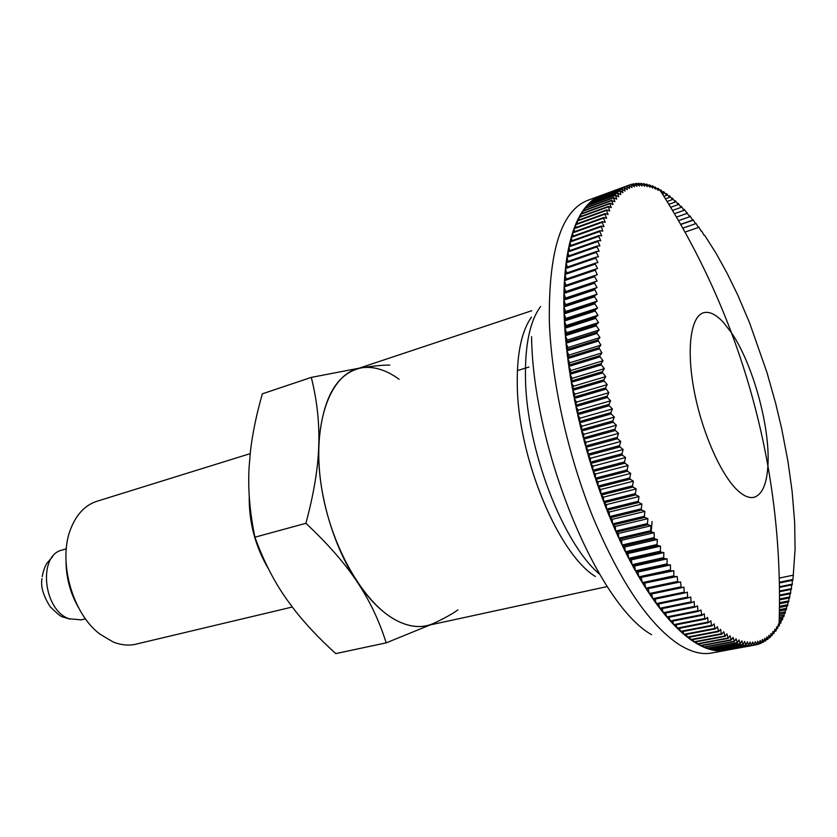 <?xml version="1.0" encoding="UTF-8"?>
<svg xmlns="http://www.w3.org/2000/svg" width="837" height="837" viewBox="0 0 837 837"><rect width="100%" height="100%" fill="white"/><g stroke="black" fill="none" stroke-linecap="round" stroke-linejoin="round"><path stroke-width="1.26" d="M249.238 496.111C248.84 522.267 255.337 546.697 268.761 569.411M250.19 453.644L96.904 501.279C85.395 505.014 76.753 513.981 70.988 528.189C57.523 560.215 72.118 613.5 100.021 634.195L113.173 641.979C121.103 645.139 128.72 645.871 136.033 644.155L292.291 607.013M66.018 561.794C66.238 578.221 70.444 593.569 78.626 607.819M358.906 368.238L311.291 377.393C317.045 400.222 319.535 422.978 318.751 445.682C318.07 468.281 313.781 494.154 305.882 523.303C327.801 543.809 344.917 563.364 357.221 581.956C369.651 600.589 379.307 620.887 386.192 642.858L430.166 624.936M389.864 365.078C383.273 365.005 373.951 365.905 361.877 367.767C336.328 372.946 321.952 398.914 318.751 445.682C316.93 490.032 332.666 545.734 357.221 581.956C369.692 600.391 382.823 613.259 396.602 620.541C410.318 627.488 422.727 628.388 433.848 623.251C444.51 618.271 452.524 613.824 457.881 609.891M723.252 322.214L731.423 332.707C753.028 364.189 770.448 427.791 767.895 465.895C766.744 484.288 762.12 494.751 754.022 497.272C749.471 498.329 744.26 496.278 738.401 491.11C721.599 476.316 702.306 433.315 694.281 391.381C686.173 349.395 690.651 316.449 703.498 312.776C709.316 311.176 715.897 314.325 723.252 322.214L731.412 332.687C753.028 364.179 770.458 427.812 767.906 465.916C766.744 484.309 762.12 494.772 754.022 497.283C749.471 498.35 744.26 496.289 738.401 491.12C721.599 476.337 702.295 433.315 694.281 391.381C686.162 349.385 690.64 316.428 703.488 312.766C709.305 311.165 715.897 314.304 723.252 322.203M386.192 642.858L335.742 653.603C318.876 638.254 304.888 623.366 293.766 608.949L286.495 599.051C273.95 581.276 263.425 560.664 254.929 537.197C249.75 512.338 247.815 488.913 249.123 466.92L250.483 450.923C252.481 433.639 256.425 414.608 262.337 393.829L311.291 377.393M399.103 379.266C386.349 369.964 373.94 366.125 361.877 367.767M254.929 537.197L305.882 523.303M689.437 216.176L690.044 215.967L689.772 216.72L684.164 209.344L683.975 210.338L681.684 206.76L681.224 206.289L681.077 207.398L678.294 203.401L678.179 204.626L675.354 200.692L675.292 202.031L672.425 198.149L672.404 199.614L669.966 196.161L669.516 195.806L669.537 197.375L666.608 193.64L666.67 195.335L663.72 191.673L663.835 193.483L660.843 189.905L661.01 191.83L658.437 188.566L658.206 190.365L655.162 186.965L655.423 189.11L652.787 185.971L652.672 188.063L649.575 184.851L649.951 187.226L646.834 184.119L647.263 186.599L644.124 183.596L644.616 186.191L641.456 183.303L642 186.002L638.819 183.23L639.437 186.044L636.235 183.387L636.905 186.306L633.703 183.774L634.436 186.787L631.6 184.276L632.008 187.509L628.786 185.239L629.633 188.451L626.4 186.327L627.321 189.633L624.088 187.655L625.072 191.056L621.839 189.214L622.885 192.709L619.987 190.721L620.772 194.602L617.539 193.065L618.721 196.737L615.498 195.356L616.743 199.101L613.531 197.888L614.85 201.707L611.648 200.66L613.029 204.552L610.121 203.192L609.838 203.684L611.292 207.639L608.384 206.415L609.65 210.966L606.741 209.878L606.49 210.443L608.091 214.523L605.193 213.571L604.963 214.178L606.616 218.321L603.739 217.515L603.519 218.154L605.245 222.349L602.378 221.69L602.169 222.36L603.969 226.607L601.112 226.095L602.797 231.096L599.962 230.74L599.784 231.483L601.719 235.804L598.905 235.595L598.748 236.379L600.746 240.732L597.963 240.69L597.817 241.506L599.888 245.879L597.126 245.994L597.001 246.842L599.135 251.246L596.394 251.518L596.3 252.397L598.497 256.813L595.787 257.241L595.703 258.162L597.963 262.577L595.295 263.184L595.222 264.126L597.555 268.551L594.919 269.315L597.252 274.703L594.657 275.635L594.626 276.649L597.074 281.054L594.521 282.142L594.511 283.178L597.011 287.572L594.5 288.828L597.074 294.258L594.605 295.691L594.636 296.779L597.252 301.111L594.835 302.701L594.877 303.821L597.555 308.121L595.18 309.878L595.253 311.019L597.974 315.277L595.662 317.192L595.745 318.353L598.518 322.559L596.258 324.641L596.362 325.823L599.187 329.977L596.98 332.226L597.105 333.419L599.972 337.51L597.827 339.916L600.882 345.158L598.8 347.721L601.908 352.9L599.888 355.62L600.077 356.865L603.058 360.726L601.102 363.593L601.311 364.859L604.324 368.636L602.441 371.649L602.661 372.925L605.716 376.608L603.895 379.778L604.136 381.055L607.212 384.643L605.465 387.95L608.823 392.72L607.149 396.152L607.421 397.449L610.55 400.818L608.949 404.397L609.242 405.694L612.391 408.948L610.853 412.651L611.167 413.949L614.337 417.088L612.872 420.917L613.197 422.214L616.388 425.227L614.996 429.172L615.341 430.469L618.533 433.357L617.225 437.416L617.58 438.703L620.782 441.455L619.547 445.629L619.924 446.906L623.126 449.521L621.964 453.79L622.351 455.066L625.563 457.536L624.486 461.909L624.883 463.175L628.085 465.498L627.08 469.955L627.499 471.21L630.7 473.386L629.769 477.927L630.198 479.172L633.389 481.191L632.531 485.816L632.981 487.05L636.162 488.913L635.377 493.61L635.827 494.824L638.997 496.519L638.296 501.29L638.757 502.482L641.906 504.02L641.278 508.854L641.749 510.026L644.888 511.397L644.333 516.283L644.814 517.433L647.922 518.647L647.44 523.575L647.932 524.705L651.008 525.751L650.6 530.721L651.102 531.819L654.147 532.709L654.314 538.787L657.338 539.499L657.066 544.521L657.579 545.578L660.56 546.122L660.362 551.164L660.885 552.19L663.835 552.566L663.699 557.62L664.222 558.624L667.131 558.834L667.058 563.897L667.591 564.86L670.458 564.902L670.447 569.966L670.981 570.897L673.806 570.771L673.858 575.835L674.402 576.735L677.175 576.442L677.834 582.353L680.554 581.903L681.266 587.762L683.955 587.145L684.174 592.146L684.718 592.941L687.344 592.157L687.627 597.126L688.171 597.89L690.745 596.959L691.08 601.887L691.613 602.609L694.135 601.521L694.522 606.406L695.055 607.097L697.524 605.852L697.953 610.686L698.487 611.334L700.893 609.943L701.898 615.341L704.241 613.793L704.764 618.522L705.298 619.098L707.579 617.403L708.144 622.069L708.667 622.602L710.885 620.772L711.492 625.365L712.015 625.856L714.17 623.889L714.808 628.409L715.321 628.869L717.424 626.756L718.596 631.621L720.636 629.382L721.337 633.745L690.619 639.583L689.688 637.145M692.398 219.712L692.973 219.514L692.659 220.152L690.044 215.967M690.504 216.511L678.535 220.675M695.359 223.406L695.892 223.217L695.547 223.741L692.973 219.514M693.434 220.089L680.722 224.494M698.299 227.245L695.892 223.217M701.218 231.232L698.801 227.068M704.137 235.354L701.699 231.064M779.362 582.259L792.953 579.476L795.087 549.187L794.648 522.162L792.137 491.518L787.973 461.522L781.716 428.837L775.658 403.329L767.016 372.674L749.586 322.852L737.774 295.116L727.332 273.657L715.938 253.077L704.587 235.207M793.434 575.469L792.901 575.584M779.435 586.737L792.304 584.121L792.283 579.884L792.859 580.219L792.953 579.476M792.859 580.219L779.373 582.971M756.177 644.814L724.267 650.642L754.022 645.181L755.277 641.686L756.575 644.731L757.757 641.163L759.044 644.061L760.163 640.41L761.074 643.308L762.497 639.447L763.407 642.22L764.767 638.254L765.667 640.912L766.943 636.852L767.853 639.384L769.057 635.241L770.27 637.365L771.086 633.421L771.976 635.712L773.032 631.401L773.911 633.567L774.905 629.173L776.056 630.836L776.684 626.767L777.542 628.681L778.389 624.161L779.237 625.95L780.011 621.368L780.837 623.042L781.549 618.407L782.595 619.443L783.003 615.258L783.798 616.681L784.018 616.158L784.374 611.952L785.148 613.249L785.661 608.468L786.414 609.639L786.864 604.827L787.586 605.883L787.763 605.277L787.973 601.039L788.684 601.96L789.009 597.084L789.689 597.89L789.95 592.994L790.609 593.684L790.819 588.756L791.446 589.332L791.593 584.393L792.189 584.833L792.304 584.121M792.189 584.833L779.446 587.417M791.446 589.332L779.498 591.728M790.609 593.684L779.519 595.892M789.689 597.89L779.519 599.909M788.684 601.96L779.498 603.77M787.586 605.883L779.467 607.474M786.414 609.639L779.404 611M785.148 613.249L779.341 614.368M783.798 616.681L779.268 617.549M782.365 619.945L779.184 620.552M780.837 623.042L779.09 623.377M779.237 625.95L778.117 626.16M777.542 628.681L776.359 628.901M775.773 631.213L774.518 631.454M773.911 633.567L772.582 633.808M771.976 635.712L770.563 635.974M769.956 637.648L768.46 637.93M767.853 639.384L766.263 639.677M765.667 640.912L763.982 641.226M763.407 642.22L761.618 642.554M761.074 643.308L759.169 643.663M758.667 644.176L756.638 644.553M753.624 645.222L721.557 650.872L751.406 645.39L752.725 641.979L754.022 645.181M750.988 645.4L721.128 650.893L748.717 645.369L750.098 642.042L751.406 645.39M748.299 645.337L718.345 650.851L715.938 650.631L745.966 645.107L747.41 641.864L748.717 645.369M745.537 645.034L715.489 650.579L713.03 650.161L743.151 644.595L744.658 641.456L745.966 645.107M742.701 644.5L712.569 650.056L710.069 649.439L740.274 643.852L741.844 640.797L743.151 644.595M739.814 643.705L709.598 649.303L707.045 648.476L737.334 642.847L738.977 639.907L740.274 643.852M736.863 642.67L706.564 648.298L703.959 647.263L734.342 641.602L736.047 638.767L737.334 642.847M733.861 641.393L703.467 647.053L700.82 645.808L731.287 640.117L733.055 637.386L734.342 641.602M730.806 639.855L700.328 645.557L697.639 644.103L728.18 638.369L730.021 635.754L731.287 640.117M727.698 638.076L697.137 643.82L694.407 642.157L725.03 636.371L726.934 633.881L728.18 638.369M721.337 633.745L721.839 634.122L723.806 631.757L725.03 636.371M724.539 636.036L693.894 641.822L691.132 639.949L721.839 634.122M531.746 310.715L356.185 369.148C328.376 377.843 312.117 426.88 321.377 486.496C330.437 546.069 363.75 603.833 396.602 620.541C407.242 626.003 417.192 627.74 426.462 625.731L607.296 586.559M66.311 548.852L62.189 550.055C37.864 555.025 43.032 609.932 69.011 618.784L81.315 619.861L85.468 618.805M690.619 639.583L687.815 637.501L718.596 631.621M718.083 631.203L687.292 637.093L684.467 634.802L715.321 628.869M687.292 637.093L686.319 634.446M714.808 628.409L683.934 634.352L681.088 631.851L712.015 625.856M683.934 634.352L682.929 631.496M711.492 625.365L680.554 631.36L677.667 628.65L708.667 622.602M680.554 631.36L679.508 628.294M708.144 622.069L677.133 628.127L674.235 625.208L705.298 619.098M677.133 628.127L676.066 624.841M704.764 618.522L673.691 624.643L670.772 621.514L701.898 615.341M673.691 624.643L672.603 621.148M701.364 614.724L670.228 620.908L667.298 617.58L698.487 611.334M670.228 620.908L669.129 617.214M697.953 610.686L666.744 616.942L663.804 613.406L695.055 607.097M666.744 616.942L665.635 613.04M694.522 606.406L663.26 612.726L660.309 608.991L691.613 602.609M663.26 612.726L662.14 608.614M691.08 601.887L659.755 608.279L656.804 604.345L688.171 597.89M659.755 608.279L658.646 603.969M687.627 597.126L656.26 603.603L653.299 599.47L684.718 592.941M656.26 603.603L655.151 599.093M684.174 592.146L652.755 598.685L649.805 594.375L681.266 587.762M652.755 598.685L651.667 593.977M680.732 586.925L649.261 593.548L646.321 589.049L677.834 582.353M646.321 589.049L680.554 581.903M649.261 593.548L648.215 588.777M677.29 581.485L645.777 588.191L642.847 583.515L674.402 576.735M642.847 583.515L677.175 576.442M645.777 588.191L644.783 583.399M673.858 575.835L642.303 582.625L639.395 577.76L670.981 570.897M639.395 577.76L673.806 570.771M642.303 582.625L641.372 577.823M670.447 569.966L638.851 576.85L635.963 571.817L667.591 564.86M635.963 571.817L637.993 572.037L670.458 564.902M638.851 576.85L637.993 572.037M667.058 563.897L635.429 570.865L632.563 565.666L664.222 558.624M632.563 565.666L634.624 566.053L667.131 558.834M635.429 570.865L634.624 566.053M663.699 557.62L632.04 564.682L629.194 559.325L660.885 552.19M629.194 559.325L631.297 559.88L663.835 552.566M632.04 564.682L631.297 559.88M660.362 551.164L628.671 558.321L625.867 552.807L657.579 545.578M625.867 552.807L628.001 553.529L660.56 546.122M628.671 558.321L628.001 553.529M657.066 544.521L625.354 551.771L622.582 546.111L654.314 538.787M622.582 546.111L624.758 547L657.338 539.499M625.354 551.771L624.758 547M653.812 537.699L622.069 545.044L619.349 539.248L651.102 531.819M619.349 539.248L621.546 540.304L654.147 532.709M622.069 545.044L621.546 540.304M650.6 530.721L618.846 538.16L616.168 532.227L647.932 524.705M616.168 532.227L618.386 533.451L651.008 525.751M618.846 538.16L618.386 533.451M647.44 523.575L615.666 531.108L613.04 525.05L644.814 517.433M613.04 525.05L615.289 526.452L647.922 518.647M615.666 531.108L615.289 526.452M644.333 516.283L612.548 523.92L609.974 517.747L641.749 510.026M609.974 517.747L612.245 519.306L644.888 511.397M612.548 523.92L612.245 519.306M641.278 508.854L609.493 516.586L606.971 510.308L638.757 502.482M606.971 510.308L609.263 512.024L641.906 504.02M609.493 516.586L609.263 512.024M638.296 501.29L606.511 509.126L604.042 502.744L635.827 494.824M604.042 502.744L606.354 504.627L638.997 496.519M606.511 509.126L606.354 504.627M635.377 493.61L603.592 501.551L601.196 495.075L632.981 487.05M601.196 495.075L603.508 497.115L636.162 488.913M603.592 501.551L603.508 497.115M632.531 485.816L600.757 493.861L598.424 487.301L630.198 479.172M598.424 487.301L600.746 489.509L633.389 481.191M600.757 493.861L600.746 489.509M629.769 477.927L597.995 486.077L595.735 479.444L627.499 471.21M595.735 479.444L598.068 481.798L630.7 473.386M597.995 486.077L598.068 481.798M627.08 469.955L595.316 478.209L593.13 471.503L624.883 463.175M593.13 471.503L595.473 474.014L628.085 465.498M595.316 478.209L595.473 474.014M624.486 461.909L592.732 470.258L590.619 463.51L622.351 455.066M590.619 463.51L592.962 466.167L625.563 457.536M592.732 470.258L592.962 466.167M621.964 453.79L590.242 462.244L588.212 455.443L619.924 446.906M588.212 455.443L590.545 458.247L623.126 449.521M590.242 462.244L590.545 458.247M619.547 445.629L587.836 454.177L585.89 447.345L617.58 438.703M585.89 447.345L588.223 450.285L620.782 441.455M587.836 454.177L588.223 450.285M617.225 437.416L585.544 446.069L583.682 439.205L615.341 430.469M583.682 439.205L586.005 442.292L618.533 433.357M585.544 446.069L586.005 442.292M614.996 429.172L583.347 437.929L581.569 431.055L613.197 422.214M581.569 431.055L583.881 434.267L616.388 425.227M583.347 437.929L583.881 434.267M612.872 420.917L581.255 429.768L579.57 422.884L611.167 413.949M579.57 422.884L581.861 426.221L614.337 417.088M581.255 429.768L581.861 426.221M610.853 412.651L579.267 421.607L577.687 414.723L609.242 405.694M577.687 414.723L579.957 418.186L612.391 408.948M579.267 421.607L579.957 418.186M608.949 404.397L577.394 413.447L575.908 406.573L607.421 397.449M575.908 406.573L578.158 410.151L610.55 400.818M577.394 413.447L578.158 410.151M607.149 396.152L575.636 405.296L574.245 398.454L605.726 389.226M574.245 398.454L576.484 402.137L608.823 392.72M575.636 405.296L576.484 402.137M605.465 387.95L574.004 397.177L572.707 390.366L604.136 381.055M572.707 390.366L574.914 394.154L607.212 384.643M574.004 397.177L574.914 394.154M603.895 379.778L572.477 389.1L571.284 382.321L602.661 372.925M571.284 382.321L573.46 386.223L605.716 376.608M572.477 389.1L573.46 386.223M602.441 371.649L571.075 381.065L569.987 374.348L601.311 364.859M569.987 374.348L572.121 378.334L604.324 368.636M571.075 381.065L572.121 378.334M601.102 363.593L569.788 373.103L568.804 366.439L600.077 356.865M568.804 366.439L570.918 370.509L603.058 360.726M569.788 373.103L570.918 370.509M599.888 355.62L568.637 365.204L567.758 358.602L598.968 348.945M567.758 358.602L569.819 362.766L601.908 352.9M568.637 365.204L569.819 362.766M598.8 347.721L567.601 357.389L566.827 350.87L597.974 341.13M566.827 350.87L568.857 355.108L600.882 345.158M567.601 357.389L568.857 355.108M597.827 339.916L566.691 349.667L566.021 343.233L597.105 333.419M566.021 343.233L568.009 347.543L599.972 337.51M566.691 349.667L568.009 347.543M596.98 332.226L565.906 342.04L565.341 335.71L596.362 325.823M565.341 335.71L567.287 340.084L599.187 329.977M565.906 342.04L567.287 340.084M596.258 324.641L565.247 334.538L564.797 328.303L595.745 318.353M564.797 328.303L566.68 332.739L598.518 322.559M565.247 334.538L566.68 332.739M595.662 317.192L564.713 327.162L564.368 321.031L595.253 311.019M564.368 321.031L566.21 325.52L597.974 315.277M564.713 327.162L566.21 325.52M595.18 309.878L564.316 319.912L564.065 313.906L594.877 303.821M564.065 313.906L565.864 318.426L597.555 308.121M564.316 319.912L565.864 318.426M594.835 302.701L564.033 312.797L563.897 306.917L594.636 296.779M563.897 306.917L565.634 311.49L597.252 301.111M564.033 312.797L565.634 311.49M594.605 295.691L563.876 305.84L563.845 300.096L594.511 289.895M563.845 300.096L565.53 304.689L597.074 294.258M563.876 305.84L565.53 304.689M594.5 288.828L563.856 299.039L563.929 293.442L594.511 283.178M563.929 293.442L565.55 298.056L597.011 287.572M563.856 299.039L565.55 298.056M594.521 282.142L563.95 292.406L564.128 286.955L594.626 276.649M564.128 286.955L565.697 291.59L597.074 281.054M563.95 292.406L565.697 291.59M594.657 275.635L564.169 285.951L564.441 280.646L594.866 270.288M564.441 280.646L565.958 285.291L597.252 274.703M564.169 285.951L565.958 285.291M594.919 269.315L564.504 279.673L564.891 274.526L595.222 264.126M564.891 274.526L566.293 279.066M595.295 263.184L564.965 273.584L565.446 268.604L595.703 258.162M565.446 268.604L566.743 272.977M595.787 257.241L565.55 267.683L566.126 262.87L596.3 252.397M566.126 262.87L567.319 267.076M596.394 251.518L566.241 261.991L566.921 257.346L597.001 246.842M566.921 257.346L568.009 261.374M597.126 245.994L567.057 256.499L567.821 252.042L597.817 241.506M567.821 252.042L568.815 255.881M597.963 240.69L567.978 251.226L568.846 246.936L598.748 236.379M568.846 246.936L569.735 250.608M598.905 235.595L569.014 246.162L569.966 242.06L599.784 231.483M569.966 242.06L570.771 245.534M599.962 230.74L570.154 241.318L571.2 237.405L600.924 226.806M571.2 237.405L571.922 240.69M601.112 226.095L571.399 236.693L572.529 232.968L602.169 222.36M572.529 232.968L573.167 236.065M602.378 221.69L572.749 232.299L573.973 228.773L603.519 218.154M573.973 228.773L574.527 231.661M603.739 217.515L574.203 228.135L575.5 224.797L604.963 214.178M575.5 224.797L575.982 227.497M605.193 213.571L575.751 224.201L577.132 221.062L606.49 210.443M577.132 221.062L577.54 223.552M606.741 209.878L577.394 220.497L578.848 217.568L608.122 206.938M578.848 217.568L579.204 219.849M608.384 206.415L579.131 217.045L580.658 214.303L609.838 203.684M580.658 214.303L580.951 216.375M610.121 203.192L580.951 213.812L582.552 211.28L611.648 200.66M582.552 211.28L582.793 213.142M611.931 200.21L582.855 210.83L584.529 208.497L613.531 197.888M584.529 208.497L584.718 210.15M613.835 197.48L584.854 208.078L586.591 205.954L615.498 195.356M586.591 205.954L586.727 207.398M615.812 194.979L586.915 205.578L588.725 203.642L617.539 193.065M588.725 203.642L588.819 204.877M617.863 192.73L589.06 203.307L590.932 201.581L619.652 191.024M590.932 201.581L590.995 202.596M619.987 190.721L591.278 201.278L593.203 199.75L621.839 189.214M593.203 199.75L593.245 200.556M622.184 188.953L593.569 199.488L595.546 198.16L624.088 187.655M595.546 198.16L595.567 198.746M624.444 187.425L595.923 197.93L626.4 186.327M626.777 186.138L598.34 196.622L628.786 185.239M629.204 185.134L631.213 184.391M629.162 185.092L601.636 195.23M631.82 184.464L633.703 183.774M634.467 184.035L636.235 183.387M637.156 183.847L638.819 183.23M639.886 183.878L641.456 183.303M642.649 184.14L644.124 183.596M645.442 184.632L646.834 184.119M648.267 185.333L649.575 184.851M651.113 186.253L652.347 185.804M653.979 187.394L655.162 186.965M656.878 188.733L657.987 188.335M659.797 190.281L660.843 189.905M662.726 192.029L663.72 191.673M662.402 193.996L663.835 193.483M665.666 193.985L666.608 193.64M663.877 196.339L666.67 195.335M668.627 196.12L669.516 195.806M665.446 198.84L669.537 197.375M671.588 198.453L672.425 198.149M667.099 201.508L672.404 199.614M674.559 200.974L675.354 200.692M668.826 204.322L675.292 202.031M677.541 203.663L678.294 203.401M670.636 207.304L678.179 204.626M680.512 206.54L681.224 206.289M672.509 210.422L681.077 207.398M683.494 209.585L684.164 209.344M674.455 213.686L683.975 210.338M686.466 212.797L687.104 212.577M676.453 217.097L686.874 213.456M678.514 220.644L689.772 216.72M680.627 224.326L692.659 220.152M682.783 228.145L695.547 223.741M684.99 232.09L698.424 227.476M779.257 578.074L792.89 575.26M779.362 582.531L792.283 579.884M779.446 586.852L791.593 584.393M779.488 591.048L790.819 588.756M779.519 595.086L789.95 592.994M779.519 598.968L789.009 597.084M779.509 602.703L787.973 601.039M779.477 606.281L786.864 604.827M779.435 609.681L785.661 608.468M779.373 612.914L784.374 611.952M779.31 615.969L783.003 615.258M779.226 618.846L781.549 618.407M779.153 621.535L780.011 621.368M718.345 650.851L718.02 650.255M715.489 650.579L715.08 649.784M712.569 650.056L712.078 649.062M709.598 649.303L709.023 648.11M706.564 648.298L705.915 646.896M703.467 647.053L702.756 645.453M700.328 645.557L699.554 643.747M697.137 643.82L696.3 641.801M693.894 641.822L693.015 639.594M601.217 195.377L587.574 200.409C561.24 210.746 548.497 251.184 549.344 321.732C551.478 381.055 567.873 455.192 592.941 517.193C619.955 581.171 648.225 623.345 677.75 643.705C690.201 651.814 701.458 654.921 711.523 653.027L725.836 650.401M531.568 336.61C532.97 449.354 597.754 604.596 651.604 634.708M540.618 306.53C529.936 320.927 524.883 344.949 525.479 378.575C526.463 448.998 562.987 543.631 599.533 574.13M531.516 317.097C521.535 331.075 516.795 353.748 517.276 385.135C517.967 457.431 558.373 554.073 595.4 576.494M651.019 533.431L652.107 521.503M753.467 497.398L754.022 497.272M517.371 370.624L528.942 367.024M702.954 312.944L703.498 312.776M779.017 625.49C780.931 571.88 777.228 518.689 767.906 465.916C759.787 420.383 747.629 375.991 731.423 332.707C712.842 283.304 689.374 236.337 661.01 191.799M42.206 576.672C43.409 570.478 45.02 565.958 47.05 563.113L52.71 556.542M41.986 578.639C40.542 586.507 43.273 595.86 50.189 606.689C57.157 613.657 61.436 617.11 63.037 617.026L69.848 619.108"/></g></svg>
